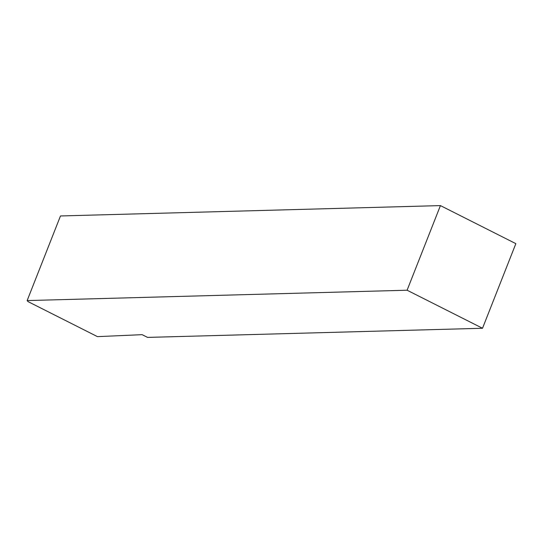 <?xml version="1.0" encoding="UTF-8"?>
<svg xmlns="http://www.w3.org/2000/svg" width="543" height="543" viewBox="0 0 543 543"><rect width="100%" height="100%" fill="white"/><g stroke="black" fill="none" stroke-linecap="round" stroke-linejoin="round"><path stroke-width="0.81" d="M97.468 336.64L142.103 334.664L147.587 337.4L482.517 328.264L515.85 243.651L440.427 205.6L60.483 215.958L27.15 300.578L27.998 301.589L97.468 336.64M27.15 300.578L407.094 290.22L440.427 205.6M407.094 290.22L482.517 328.264"/></g></svg>

